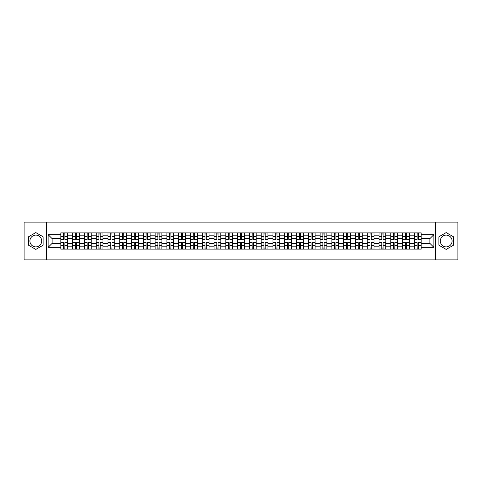 <?xml version="1.0" encoding="UTF-8"?>
<svg xmlns="http://www.w3.org/2000/svg" width="482" height="482" viewBox="0 0 482 482"><rect width="100%" height="100%" fill="white"/><g stroke="black" fill="none" stroke-linecap="round" stroke-linejoin="round"><path stroke-width="0.72" d="M35.813 246.892A5.892 5.892 0 0 1 29.92 241A5.892 5.892 0 0 1 35.813 235.108A5.892 5.892 0 0 1 41.705 241A5.892 5.892 0 0 1 35.813 246.892M446.187 246.892A5.892 5.892 0 0 1 440.295 241A5.892 5.892 0 0 1 446.187 235.108A5.892 5.892 0 0 1 452.08 241A5.892 5.892 0 0 1 446.187 246.892M435.385 259.888L457.9 259.888L457.9 222.112L24.1 222.112L24.1 259.888L435.385 259.888L435.385 222.112M72.601 249.122L72.601 235.18L67.619 235.18L67.619 249.122M67.619 235.18L67.619 232.878M72.601 235.18L72.601 232.878M79.403 232.878L79.403 249.122M84.386 249.122L84.386 232.878M91.188 232.878L91.188 249.122M96.171 249.122L96.171 232.878M102.973 232.878L102.973 249.122M107.956 249.122L107.956 232.878M114.758 232.878L114.758 249.122M119.747 249.122L119.747 232.878M126.543 232.878L126.543 249.122M131.532 249.122L131.532 232.878M138.328 232.878L138.328 249.122M143.317 249.122L143.317 232.878M150.113 232.878L150.113 249.122M155.102 249.122L155.102 232.878M161.898 232.878L161.898 249.122M166.886 249.122L166.886 232.878M173.689 232.878L173.689 249.122M178.671 249.122L178.671 232.878M185.474 232.878L185.474 249.122M190.456 249.122L190.456 232.878M197.258 232.878L197.258 249.122M202.241 249.122L202.241 232.878M209.043 232.878L209.043 249.122M214.032 249.122L214.032 232.878M220.828 232.878L220.828 249.122M225.817 249.122L225.817 232.878M232.613 232.878L232.613 249.122M237.602 249.122L237.602 232.878M244.398 232.878L244.398 249.122M249.387 249.122L249.387 232.878M256.183 232.878L256.183 249.122M261.172 249.122L261.172 232.878M267.968 232.878L267.968 249.122M272.957 249.122L272.957 232.878M279.759 232.878L279.759 249.122M284.742 249.122L284.742 232.878M291.544 232.878L291.544 249.122M296.526 249.122L296.526 232.878M303.329 232.878L303.329 249.122M308.311 249.122L308.311 232.878M315.114 232.878L315.114 249.122M320.102 249.122L320.102 232.878M326.898 232.878L326.898 249.122M331.887 249.122L331.887 232.878M338.683 232.878L338.683 249.122M343.672 249.122L343.672 232.878M350.468 232.878L350.468 249.122M355.457 249.122L355.457 232.878M362.253 232.878L362.253 249.122M367.242 249.122L367.242 232.878M374.044 232.878L374.044 249.122M379.027 249.122L379.027 232.878M385.829 232.878L385.829 249.122M390.812 249.122L390.812 232.878M397.614 232.878L397.614 249.122M402.597 249.122L402.597 232.878M409.399 232.878L409.399 249.122M414.381 249.122L414.381 232.878M414.381 243.344L409.399 243.344M402.597 243.344L397.614 243.344M390.812 243.344L385.829 243.344M379.027 243.344L374.044 243.344M367.242 243.344L362.253 243.344M355.457 243.344L350.468 243.344M343.672 243.344L338.683 243.344M331.887 243.344L326.898 243.344M320.102 243.344L315.114 243.344M308.311 243.344L303.329 243.344M296.526 243.344L291.544 243.344M284.742 243.344L279.759 243.344M272.957 243.344L267.968 243.344M261.172 243.344L256.183 243.344M249.387 243.344L244.398 243.344M237.602 243.344L232.613 243.344M225.817 243.344L220.828 243.344M214.032 243.344L209.043 243.344M202.241 243.344L197.258 243.344M190.456 243.344L185.474 243.344M178.671 243.344L173.689 243.344M166.886 243.344L161.898 243.344M155.102 243.344L150.113 243.344M143.317 243.344L138.328 243.344M131.532 243.344L126.543 243.344M119.747 243.344L114.758 243.344M107.956 243.344L102.973 243.344M96.171 243.344L91.188 243.344M84.386 243.344L79.403 243.344M72.601 243.344L67.619 243.344M414.381 238.656L409.399 238.656M402.597 238.656L397.614 238.656M390.812 238.656L385.829 238.656M379.027 238.656L374.044 238.656M367.242 238.656L362.253 238.656M355.457 238.656L350.468 238.656M343.672 238.656L338.683 238.656M331.887 238.656L326.898 238.656M320.102 238.656L315.114 238.656M308.311 238.656L303.329 238.656M296.526 238.656L291.544 238.656M284.742 238.656L279.759 238.656M272.957 238.656L267.968 238.656M261.172 238.656L256.183 238.656M249.387 238.656L244.398 238.656M237.602 238.656L232.613 238.656M225.817 238.656L220.828 238.656M214.032 238.656L209.043 238.656M202.241 238.656L197.258 238.656M190.456 238.656L185.474 238.656M178.671 238.656L173.689 238.656M166.886 238.656L161.898 238.656M155.102 238.656L150.113 238.656M143.317 238.656L138.328 238.656M131.532 238.656L126.543 238.656M119.747 238.656L114.758 238.656M107.956 238.656L102.973 238.656M96.171 238.656L91.188 238.656M84.386 238.656L79.403 238.656M72.601 238.656L67.619 238.656M52.128 243.344L60.816 243.344L60.816 238.656L52.128 238.656L52.128 243.344L48.122 247.344L48.122 234.656L60.816 234.656L60.816 238.656M421.184 238.656L421.184 243.344L429.872 243.344L429.872 238.656L421.184 238.656L421.184 232.878L60.816 232.878L60.816 234.656M421.184 234.656L433.878 234.656L433.878 247.344L421.184 247.344L421.184 243.344M60.816 243.344L60.816 249.122L421.184 249.122L421.184 247.344M60.816 247.344L48.122 247.344M46.615 259.888L46.615 222.112M43.103 236.789L35.813 232.583L28.522 236.789L28.522 245.211L35.813 249.417L43.103 245.211L43.103 236.789M453.478 236.789L446.187 232.583L438.897 236.789L438.897 245.211L446.187 249.417L453.478 245.211L453.478 236.789M64.859 247.989L63.576 247.989M63.576 234.011L64.859 234.011M76.644 247.989L75.361 247.989M75.361 234.011L76.644 234.011M88.429 247.989L87.146 247.989M87.146 234.011L88.429 234.011M100.214 247.989L98.93 247.989M98.93 234.011L100.214 234.011M111.999 247.989L110.715 247.989M110.715 234.011L111.999 234.011M123.784 247.989L122.5 247.989M122.5 234.011L123.784 234.011M135.575 247.989L134.285 247.989M134.285 234.011L135.575 234.011M147.359 247.989L146.076 247.989M146.076 234.011L147.359 234.011M159.144 247.989L157.861 247.989M157.861 234.011L159.144 234.011M170.929 247.989L169.646 247.989M169.646 234.011L170.929 234.011M182.714 247.989L181.431 247.989M181.431 234.011L182.714 234.011M194.499 247.989L193.216 247.989M193.216 234.011L194.499 234.011M206.284 247.989L205.001 247.989M205.001 234.011L206.284 234.011M218.069 247.989L216.786 247.989M216.786 234.011L218.069 234.011M229.854 247.989L228.57 247.989M228.57 234.011L229.854 234.011M241.645 247.989L240.355 247.989M240.355 234.011L241.645 234.011M253.43 247.989L252.146 247.989M252.146 234.011L253.43 234.011M265.214 247.989L263.931 247.989M263.931 234.011L265.214 234.011M276.999 247.989L275.716 247.989M275.716 234.011L276.999 234.011M288.784 247.989L287.501 247.989M287.501 234.011L288.784 234.011M300.569 247.989L299.286 247.989M299.286 234.011L300.569 234.011M312.354 247.989L311.071 247.989M311.071 234.011L312.354 234.011M324.139 247.989L322.856 247.989M322.856 234.011L324.139 234.011M335.924 247.989L334.641 247.989M334.641 234.011L335.924 234.011M347.715 247.989L346.425 247.989M346.425 234.011L347.715 234.011M359.5 247.989L358.216 247.989M358.216 234.011L359.5 234.011M371.285 247.989L370.001 247.989M370.001 234.011L371.285 234.011M383.07 247.989L381.786 247.989M381.786 234.011L383.07 234.011M394.854 247.989L393.571 247.989M393.571 234.011L394.854 234.011M406.639 247.989L405.356 247.989M405.356 234.011L406.639 234.011M418.424 247.989L417.141 247.989M417.141 234.011L418.424 234.011M48.122 234.656L52.128 238.656M429.872 243.344L433.878 247.344M429.872 238.656L433.878 234.656M64.859 239.373L64.859 232.957L67.576 232.957L67.576 239.373L64.859 239.373M63.576 233.939L64.859 233.939M64.859 232.957L60.853 232.957L60.853 239.373L63.576 239.373L63.576 232.957L62.479 232.957M63.576 242.627L63.576 249.043L60.853 249.043L60.853 242.627L63.576 242.627M64.859 248.061L63.576 248.061M63.576 249.043L67.576 249.043L67.576 242.627L64.859 242.627L64.859 249.043L65.956 249.043M76.644 239.373L76.644 232.957L79.361 232.957L79.361 239.373L76.644 239.373M75.361 233.939L76.644 233.939M76.644 232.957L72.637 232.957L72.637 239.373L75.361 239.373L75.361 232.957L74.264 232.957M88.429 239.373L88.429 232.957L91.152 232.957L91.152 239.373L88.429 239.373M87.146 233.939L88.429 233.939M88.429 232.957L84.428 232.957L84.428 239.373L87.146 239.373L87.146 232.957L86.049 232.957M75.361 242.627L75.361 249.043L72.637 249.043L72.637 242.627L75.361 242.627M76.644 248.061L75.361 248.061M75.361 249.043L79.361 249.043L79.361 242.627L76.644 242.627L76.644 249.043L77.741 249.043M87.146 242.627L87.146 249.043L84.428 249.043L84.428 242.627L87.146 242.627M88.429 248.061L87.146 248.061M87.146 249.043L91.152 249.043L91.152 242.627L88.429 242.627L88.429 249.043L89.525 249.043M100.214 239.373L100.214 232.957L102.937 232.957L102.937 239.373L100.214 239.373M98.93 233.939L100.214 233.939M100.214 232.957L96.213 232.957L96.213 239.373L98.93 239.373L98.93 232.957L97.834 232.957M111.999 239.373L111.999 232.957L114.722 232.957L114.722 239.373L111.999 239.373M110.715 233.939L111.999 233.939M111.999 232.957L107.998 232.957L107.998 239.373L110.715 239.373L110.715 232.957L109.619 232.957M123.784 239.373L123.784 232.957L126.507 232.957L126.507 239.373L123.784 239.373M122.5 233.939L123.784 233.939M123.784 232.957L119.783 232.957L119.783 239.373L122.5 239.373L122.5 232.957L121.404 232.957M98.93 242.627L98.93 249.043L96.213 249.043L96.213 242.627L98.93 242.627M100.214 248.061L98.93 248.061M98.93 249.043L102.937 249.043L102.937 242.627L100.214 242.627L100.214 249.043L101.31 249.043M110.715 242.627L110.715 249.043L107.998 249.043L107.998 242.627L110.715 242.627M111.999 248.061L110.715 248.061M110.715 249.043L114.722 249.043L114.722 242.627L111.999 242.627L111.999 249.043L113.095 249.043M122.5 242.627L122.5 249.043L119.783 249.043L119.783 242.627L122.5 242.627M123.784 248.061L122.5 248.061M122.5 249.043L126.507 249.043L126.507 242.627L123.784 242.627L123.784 249.043L124.88 249.043M134.285 242.627L134.285 249.043L131.568 249.043L131.568 242.627L134.285 242.627M135.575 248.061L134.285 248.061M134.285 249.043L138.292 249.043L138.292 242.627L135.575 242.627L135.575 249.043L136.665 249.043M146.076 242.627L146.076 249.043L143.353 249.043L143.353 242.627L146.076 242.627M147.359 248.061L146.076 248.061M146.076 249.043L150.077 249.043L150.077 242.627L147.359 242.627L147.359 249.043L148.45 249.043M157.861 242.627L157.861 249.043L155.138 249.043L155.138 242.627L157.861 242.627M159.144 248.061L157.861 248.061M157.861 249.043L161.862 249.043L161.862 242.627L159.144 242.627L159.144 249.043L160.241 249.043M169.646 242.627L169.646 249.043L166.923 249.043L166.923 242.627L169.646 242.627M170.929 248.061L169.646 248.061M169.646 249.043L173.647 249.043L173.647 242.627L170.929 242.627L170.929 249.043L172.026 249.043M181.431 242.627L181.431 249.043L178.708 249.043L178.708 242.627L181.431 242.627M182.714 248.061L181.431 248.061M181.431 249.043L185.431 249.043L185.431 242.627L182.714 242.627L182.714 249.043L183.811 249.043M193.216 242.627L193.216 249.043L190.498 249.043L190.498 242.627L193.216 242.627M194.499 248.061L193.216 248.061M193.216 249.043L197.222 249.043L197.222 242.627L194.499 242.627L194.499 249.043L195.596 249.043M205.001 242.627L205.001 249.043L202.283 249.043L202.283 242.627L205.001 242.627M206.284 248.061L205.001 248.061M205.001 249.043L209.007 249.043L209.007 242.627L206.284 242.627L206.284 249.043L207.381 249.043M216.786 242.627L216.786 249.043L214.068 249.043L214.068 242.627L216.786 242.627M218.069 248.061L216.786 248.061M216.786 249.043L220.792 249.043L220.792 242.627L218.069 242.627L218.069 249.043L219.165 249.043M228.57 242.627L228.57 249.043L225.853 249.043L225.853 242.627L228.57 242.627M229.854 248.061L228.57 248.061M228.57 249.043L232.577 249.043L232.577 242.627L229.854 242.627L229.854 249.043L230.95 249.043M240.355 242.627L240.355 249.043L237.638 249.043L237.638 242.627L240.355 242.627M241.645 248.061L240.355 248.061M240.355 249.043L244.362 249.043L244.362 242.627L241.645 242.627L241.645 249.043L242.735 249.043M252.146 242.627L252.146 249.043L249.423 249.043L249.423 242.627L252.146 242.627M253.43 248.061L252.146 248.061M252.146 249.043L256.147 249.043L256.147 242.627L253.43 242.627L253.43 249.043L254.526 249.043M263.931 242.627L263.931 249.043L261.208 249.043L261.208 242.627L263.931 242.627M265.214 248.061L263.931 248.061M263.931 249.043L267.932 249.043L267.932 242.627L265.214 242.627L265.214 249.043L266.311 249.043M275.716 242.627L275.716 249.043L272.993 249.043L272.993 242.627L275.716 242.627M276.999 248.061L275.716 248.061M275.716 249.043L279.717 249.043L279.717 242.627L276.999 242.627L276.999 249.043L278.096 249.043M287.501 242.627L287.501 249.043L284.778 249.043L284.778 242.627L287.501 242.627M288.784 248.061L287.501 248.061M287.501 249.043L291.502 249.043L291.502 242.627L288.784 242.627L288.784 249.043L289.881 249.043M299.286 242.627L299.286 249.043L296.569 249.043L296.569 242.627L299.286 242.627M300.569 248.061L299.286 248.061M299.286 249.043L303.292 249.043L303.292 242.627L300.569 242.627L300.569 249.043L301.666 249.043M311.071 242.627L311.071 249.043L308.353 249.043L308.353 242.627L311.071 242.627M312.354 248.061L311.071 248.061M311.071 249.043L315.077 249.043L315.077 242.627L312.354 242.627L312.354 249.043L313.451 249.043M135.575 239.373L135.575 232.957L138.292 232.957L138.292 239.373L135.575 239.373M134.285 233.939L135.575 233.939M135.575 232.957L131.568 232.957L131.568 239.373L134.285 239.373L134.285 232.957L133.195 232.957M147.359 239.373L147.359 232.957L150.077 232.957L150.077 239.373L147.359 239.373M146.076 233.939L147.359 233.939M147.359 232.957L143.353 232.957L143.353 239.373L146.076 239.373L146.076 232.957L144.98 232.957M159.144 239.373L159.144 232.957L161.862 232.957L161.862 239.373L159.144 239.373M157.861 233.939L159.144 233.939M159.144 232.957L155.138 232.957L155.138 239.373L157.861 239.373L157.861 232.957L156.764 232.957M170.929 239.373L170.929 232.957L173.647 232.957L173.647 239.373L170.929 239.373M169.646 233.939L170.929 233.939M170.929 232.957L166.923 232.957L166.923 239.373L169.646 239.373L169.646 232.957L168.549 232.957M182.714 239.373L182.714 232.957L185.431 232.957L185.431 239.373L182.714 239.373M181.431 233.939L182.714 233.939M182.714 232.957L178.708 232.957L178.708 239.373L181.431 239.373L181.431 232.957L180.334 232.957M194.499 239.373L194.499 232.957L197.222 232.957L197.222 239.373L194.499 239.373M193.216 233.939L194.499 233.939M194.499 232.957L190.498 232.957L190.498 239.373L193.216 239.373L193.216 232.957L192.119 232.957M206.284 239.373L206.284 232.957L209.007 232.957L209.007 239.373L206.284 239.373M205.001 233.939L206.284 233.939M206.284 232.957L202.283 232.957L202.283 239.373L205.001 239.373L205.001 232.957L203.904 232.957M218.069 239.373L218.069 232.957L220.792 232.957L220.792 239.373L218.069 239.373M216.786 233.939L218.069 233.939M218.069 232.957L214.068 232.957L214.068 239.373L216.786 239.373L216.786 232.957L215.689 232.957M229.854 239.373L229.854 232.957L232.577 232.957L232.577 239.373L229.854 239.373M228.57 233.939L229.854 233.939M229.854 232.957L225.853 232.957L225.853 239.373L228.57 239.373L228.57 232.957L227.474 232.957M241.645 239.373L241.645 232.957L244.362 232.957L244.362 239.373L241.645 239.373M240.355 233.939L241.645 233.939M241.645 232.957L237.638 232.957L237.638 239.373L240.355 239.373L240.355 232.957L239.265 232.957M253.43 239.373L253.43 232.957L256.147 232.957L256.147 239.373L253.43 239.373M252.146 233.939L253.43 233.939M253.43 232.957L249.423 232.957L249.423 239.373L252.146 239.373L252.146 232.957L251.05 232.957M265.214 239.373L265.214 232.957L267.932 232.957L267.932 239.373L265.214 239.373M263.931 233.939L265.214 233.939M265.214 232.957L261.208 232.957L261.208 239.373L263.931 239.373L263.931 232.957L262.835 232.957M276.999 239.373L276.999 232.957L279.717 232.957L279.717 239.373L276.999 239.373M275.716 233.939L276.999 233.939M276.999 232.957L272.993 232.957L272.993 239.373L275.716 239.373L275.716 232.957L274.62 232.957M288.784 239.373L288.784 232.957L291.502 232.957L291.502 239.373L288.784 239.373M287.501 233.939L288.784 233.939M288.784 232.957L284.778 232.957L284.778 239.373L287.501 239.373L287.501 232.957L286.404 232.957M300.569 239.373L300.569 232.957L303.292 232.957L303.292 239.373L300.569 239.373M299.286 233.939L300.569 233.939M300.569 232.957L296.569 232.957L296.569 239.373L299.286 239.373L299.286 232.957L298.189 232.957M312.354 239.373L312.354 232.957L315.077 232.957L315.077 239.373L312.354 239.373M311.071 233.939L312.354 233.939M312.354 232.957L308.353 232.957L308.353 239.373L311.071 239.373L311.071 232.957L309.974 232.957M324.139 239.373L324.139 232.957L326.862 232.957L326.862 239.373L324.139 239.373M322.856 233.939L324.139 233.939M324.139 232.957L320.138 232.957L320.138 239.373L322.856 239.373L322.856 232.957L321.759 232.957M335.924 239.373L335.924 232.957L338.647 232.957L338.647 239.373L335.924 239.373M334.641 233.939L335.924 233.939M335.924 232.957L331.923 232.957L331.923 239.373L334.641 239.373L334.641 232.957L333.55 232.957M347.715 239.373L347.715 232.957L350.432 232.957L350.432 239.373L347.715 239.373M346.425 233.939L347.715 233.939M347.715 232.957L343.708 232.957L343.708 239.373L346.425 239.373L346.425 232.957L345.335 232.957M359.5 239.373L359.5 232.957L362.217 232.957L362.217 239.373L359.5 239.373M358.216 233.939L359.5 233.939M359.5 232.957L355.493 232.957L355.493 239.373L358.216 239.373L358.216 232.957L357.12 232.957M322.856 242.627L322.856 249.043L320.138 249.043L320.138 242.627L322.856 242.627M324.139 248.061L322.856 248.061M322.856 249.043L326.862 249.043L326.862 242.627L324.139 242.627L324.139 249.043L325.236 249.043M334.641 242.627L334.641 249.043L331.923 249.043L331.923 242.627L334.641 242.627M335.924 248.061L334.641 248.061M334.641 249.043L338.647 249.043L338.647 242.627L335.924 242.627L335.924 249.043L337.02 249.043M346.425 242.627L346.425 249.043L343.708 249.043L343.708 242.627L346.425 242.627M347.715 248.061L346.425 248.061M346.425 249.043L350.432 249.043L350.432 242.627L347.715 242.627L347.715 249.043L348.805 249.043M358.216 242.627L358.216 249.043L355.493 249.043L355.493 242.627L358.216 242.627M359.5 248.061L358.216 248.061M358.216 249.043L362.217 249.043L362.217 242.627L359.5 242.627L359.5 249.043L360.596 249.043M371.285 239.373L371.285 232.957L374.002 232.957L374.002 239.373L371.285 239.373M370.001 233.939L371.285 233.939M371.285 232.957L367.278 232.957L367.278 239.373L370.001 239.373L370.001 232.957L368.905 232.957M370.001 242.627L370.001 249.043L367.278 249.043L367.278 242.627L370.001 242.627M371.285 248.061L370.001 248.061M370.001 249.043L374.002 249.043L374.002 242.627L371.285 242.627L371.285 249.043L372.381 249.043M383.07 239.373L383.07 232.957L385.787 232.957L385.787 239.373L383.07 239.373M381.786 233.939L383.07 233.939M383.07 232.957L379.063 232.957L379.063 239.373L381.786 239.373L381.786 232.957L380.69 232.957M381.786 242.627L381.786 249.043L379.063 249.043L379.063 242.627L381.786 242.627M383.07 248.061L381.786 248.061M381.786 249.043L385.787 249.043L385.787 242.627L383.07 242.627L383.07 249.043L384.166 249.043M394.854 239.373L394.854 232.957L397.572 232.957L397.572 239.373L394.854 239.373M393.571 233.939L394.854 233.939M394.854 232.957L390.848 232.957L390.848 239.373L393.571 239.373L393.571 232.957L392.475 232.957M393.571 242.627L393.571 249.043L390.848 249.043L390.848 242.627L393.571 242.627M394.854 248.061L393.571 248.061M393.571 249.043L397.572 249.043L397.572 242.627L394.854 242.627L394.854 249.043L395.951 249.043M406.639 239.373L406.639 232.957L409.363 232.957L409.363 239.373L406.639 239.373M405.356 233.939L406.639 233.939M406.639 232.957L402.639 232.957L402.639 239.373L405.356 239.373L405.356 232.957L404.259 232.957M405.356 242.627L405.356 249.043L402.639 249.043L402.639 242.627L405.356 242.627M406.639 248.061L405.356 248.061M405.356 249.043L409.363 249.043L409.363 242.627L406.639 242.627L406.639 249.043L407.736 249.043M418.424 239.373L418.424 232.957L421.148 232.957L421.148 239.373L418.424 239.373M417.141 233.939L418.424 233.939M418.424 232.957L414.424 232.957L414.424 239.373L417.141 239.373L417.141 232.957L416.044 232.957M417.141 242.627L417.141 249.043L414.424 249.043L414.424 242.627L417.141 242.627M418.424 248.061L417.141 248.061M417.141 249.043L421.148 249.043L421.148 242.627L418.424 242.627L418.424 249.043L419.521 249.043M402.597 235.18L397.614 235.18M390.812 235.18L385.829 235.18M379.027 235.18L374.044 235.18M367.242 235.18L362.253 235.18M355.457 235.18L350.468 235.18M343.672 235.18L338.683 235.18M331.887 235.18L326.898 235.18M320.102 235.18L315.114 235.18M308.311 235.18L303.329 235.18M296.526 235.18L291.544 235.18M284.742 235.18L279.759 235.18M272.957 235.18L267.968 235.18M261.172 235.18L256.183 235.18M249.387 235.18L244.398 235.18M237.602 235.18L232.613 235.18M225.817 235.18L220.828 235.18M214.032 235.18L209.043 235.18M202.241 235.18L197.258 235.18M190.456 235.18L185.474 235.18M178.671 235.18L173.689 235.18M166.886 235.18L161.898 235.18M155.102 235.18L150.113 235.18M143.317 235.18L138.328 235.18M131.532 235.18L126.543 235.18M119.747 235.18L114.758 235.18M107.956 235.18L102.973 235.18M96.171 235.18L91.188 235.18M84.386 235.18L79.403 235.18M414.381 235.18L409.399 235.18M402.597 246.82L397.614 246.82M390.812 246.82L385.829 246.82M379.027 246.82L374.044 246.82M367.242 246.82L362.253 246.82M355.457 246.82L350.468 246.82M343.672 246.82L338.683 246.82M331.887 246.82L326.898 246.82M320.102 246.82L315.114 246.82M308.311 246.82L303.329 246.82M296.526 246.82L291.544 246.82M284.742 246.82L279.759 246.82M272.957 246.82L267.968 246.82M261.172 246.82L256.183 246.82M249.387 246.82L244.398 246.82M237.602 246.82L232.613 246.82M225.817 246.82L220.828 246.82M214.032 246.82L209.043 246.82M202.241 246.82L197.258 246.82M190.456 246.82L185.474 246.82M178.671 246.82L173.689 246.82M166.886 246.82L161.898 246.82M155.102 246.82L150.113 246.82M143.317 246.82L138.328 246.82M131.532 246.82L126.543 246.82M119.747 246.82L114.758 246.82M107.956 246.82L102.973 246.82M96.171 246.82L91.188 246.82M84.386 246.82L79.403 246.82M72.601 246.82L67.619 246.82M414.381 246.82L409.399 246.82M64.859 239.217L67.576 239.217M64.859 236.662L67.576 236.662M60.853 239.217L63.576 239.217M60.853 236.662L63.576 236.662M63.576 242.783L60.853 242.783M63.576 245.338L60.853 245.338M67.576 242.783L64.859 242.783M67.576 245.338L64.859 245.338M76.644 239.217L79.361 239.217M76.644 236.662L79.361 236.662M72.637 239.217L75.361 239.217M72.637 236.662L75.361 236.662M88.429 239.217L91.152 239.217M88.429 236.662L91.152 236.662M84.428 239.217L87.146 239.217M84.428 236.662L87.146 236.662M75.361 242.783L72.637 242.783M75.361 245.338L72.637 245.338M79.361 242.783L76.644 242.783M79.361 245.338L76.644 245.338M87.146 242.783L84.428 242.783M87.146 245.338L84.428 245.338M91.152 242.783L88.429 242.783M91.152 245.338L88.429 245.338M100.214 239.217L102.937 239.217M100.214 236.662L102.937 236.662M96.213 239.217L98.93 239.217M96.213 236.662L98.93 236.662M111.999 239.217L114.722 239.217M111.999 236.662L114.722 236.662M107.998 239.217L110.715 239.217M107.998 236.662L110.715 236.662M123.784 239.217L126.507 239.217M123.784 236.662L126.507 236.662M119.783 239.217L122.5 239.217M119.783 236.662L122.5 236.662M98.93 242.783L96.213 242.783M98.93 245.338L96.213 245.338M102.937 242.783L100.214 242.783M102.937 245.338L100.214 245.338M110.715 242.783L107.998 242.783M110.715 245.338L107.998 245.338M114.722 242.783L111.999 242.783M114.722 245.338L111.999 245.338M122.5 242.783L119.783 242.783M122.5 245.338L119.783 245.338M126.507 242.783L123.784 242.783M126.507 245.338L123.784 245.338M134.285 242.783L131.568 242.783M134.285 245.338L131.568 245.338M138.292 242.783L135.575 242.783M138.292 245.338L135.575 245.338M146.076 242.783L143.353 242.783M146.076 245.338L143.353 245.338M150.077 242.783L147.359 242.783M150.077 245.338L147.359 245.338M157.861 242.783L155.138 242.783M157.861 245.338L155.138 245.338M161.862 242.783L159.144 242.783M161.862 245.338L159.144 245.338M169.646 242.783L166.923 242.783M169.646 245.338L166.923 245.338M173.647 242.783L170.929 242.783M173.647 245.338L170.929 245.338M181.431 242.783L178.708 242.783M181.431 245.338L178.708 245.338M185.431 242.783L182.714 242.783M185.431 245.338L182.714 245.338M193.216 242.783L190.498 242.783M193.216 245.338L190.498 245.338M197.222 242.783L194.499 242.783M197.222 245.338L194.499 245.338M205.001 242.783L202.283 242.783M205.001 245.338L202.283 245.338M209.007 242.783L206.284 242.783M209.007 245.338L206.284 245.338M216.786 242.783L214.068 242.783M216.786 245.338L214.068 245.338M220.792 242.783L218.069 242.783M220.792 245.338L218.069 245.338M228.57 242.783L225.853 242.783M228.57 245.338L225.853 245.338M232.577 242.783L229.854 242.783M232.577 245.338L229.854 245.338M240.355 242.783L237.638 242.783M240.355 245.338L237.638 245.338M244.362 242.783L241.645 242.783M244.362 245.338L241.645 245.338M252.146 242.783L249.423 242.783M252.146 245.338L249.423 245.338M256.147 242.783L253.43 242.783M256.147 245.338L253.43 245.338M263.931 242.783L261.208 242.783M263.931 245.338L261.208 245.338M267.932 242.783L265.214 242.783M267.932 245.338L265.214 245.338M275.716 242.783L272.993 242.783M275.716 245.338L272.993 245.338M279.717 242.783L276.999 242.783M279.717 245.338L276.999 245.338M287.501 242.783L284.778 242.783M287.501 245.338L284.778 245.338M291.502 242.783L288.784 242.783M291.502 245.338L288.784 245.338M299.286 242.783L296.569 242.783M299.286 245.338L296.569 245.338M303.292 242.783L300.569 242.783M303.292 245.338L300.569 245.338M311.071 242.783L308.353 242.783M311.071 245.338L308.353 245.338M315.077 242.783L312.354 242.783M315.077 245.338L312.354 245.338M135.575 239.217L138.292 239.217M135.575 236.662L138.292 236.662M131.568 239.217L134.285 239.217M131.568 236.662L134.285 236.662M147.359 239.217L150.077 239.217M147.359 236.662L150.077 236.662M143.353 239.217L146.076 239.217M143.353 236.662L146.076 236.662M159.144 239.217L161.862 239.217M159.144 236.662L161.862 236.662M155.138 239.217L157.861 239.217M155.138 236.662L157.861 236.662M170.929 239.217L173.647 239.217M170.929 236.662L173.647 236.662M166.923 239.217L169.646 239.217M166.923 236.662L169.646 236.662M182.714 239.217L185.431 239.217M182.714 236.662L185.431 236.662M178.708 239.217L181.431 239.217M178.708 236.662L181.431 236.662M194.499 239.217L197.222 239.217M194.499 236.662L197.222 236.662M190.498 239.217L193.216 239.217M190.498 236.662L193.216 236.662M206.284 239.217L209.007 239.217M206.284 236.662L209.007 236.662M202.283 239.217L205.001 239.217M202.283 236.662L205.001 236.662M218.069 239.217L220.792 239.217M218.069 236.662L220.792 236.662M214.068 239.217L216.786 239.217M214.068 236.662L216.786 236.662M229.854 239.217L232.577 239.217M229.854 236.662L232.577 236.662M225.853 239.217L228.57 239.217M225.853 236.662L228.57 236.662M241.645 239.217L244.362 239.217M241.645 236.662L244.362 236.662M237.638 239.217L240.355 239.217M237.638 236.662L240.355 236.662M253.43 239.217L256.147 239.217M253.43 236.662L256.147 236.662M249.423 239.217L252.146 239.217M249.423 236.662L252.146 236.662M265.214 239.217L267.932 239.217M265.214 236.662L267.932 236.662M261.208 239.217L263.931 239.217M261.208 236.662L263.931 236.662M276.999 239.217L279.717 239.217M276.999 236.662L279.717 236.662M272.993 239.217L275.716 239.217M272.993 236.662L275.716 236.662M288.784 239.217L291.502 239.217M288.784 236.662L291.502 236.662M284.778 239.217L287.501 239.217M284.778 236.662L287.501 236.662M300.569 239.217L303.292 239.217M300.569 236.662L303.292 236.662M296.569 239.217L299.286 239.217M296.569 236.662L299.286 236.662M312.354 239.217L315.077 239.217M312.354 236.662L315.077 236.662M308.353 239.217L311.071 239.217M308.353 236.662L311.071 236.662M324.139 239.217L326.862 239.217M324.139 236.662L326.862 236.662M320.138 239.217L322.856 239.217M320.138 236.662L322.856 236.662M335.924 239.217L338.647 239.217M335.924 236.662L338.647 236.662M331.923 239.217L334.641 239.217M331.923 236.662L334.641 236.662M347.715 239.217L350.432 239.217M347.715 236.662L350.432 236.662M343.708 239.217L346.425 239.217M343.708 236.662L346.425 236.662M359.5 239.217L362.217 239.217M359.5 236.662L362.217 236.662M355.493 239.217L358.216 239.217M355.493 236.662L358.216 236.662M322.856 242.783L320.138 242.783M322.856 245.338L320.138 245.338M326.862 242.783L324.139 242.783M326.862 245.338L324.139 245.338M334.641 242.783L331.923 242.783M334.641 245.338L331.923 245.338M338.647 242.783L335.924 242.783M338.647 245.338L335.924 245.338M346.425 242.783L343.708 242.783M346.425 245.338L343.708 245.338M350.432 242.783L347.715 242.783M350.432 245.338L347.715 245.338M358.216 242.783L355.493 242.783M358.216 245.338L355.493 245.338M362.217 242.783L359.5 242.783M362.217 245.338L359.5 245.338M371.285 239.217L374.002 239.217M371.285 236.662L374.002 236.662M367.278 239.217L370.001 239.217M367.278 236.662L370.001 236.662M370.001 242.783L367.278 242.783M370.001 245.338L367.278 245.338M374.002 242.783L371.285 242.783M374.002 245.338L371.285 245.338M383.07 239.217L385.787 239.217M383.07 236.662L385.787 236.662M379.063 239.217L381.786 239.217M379.063 236.662L381.786 236.662M381.786 242.783L379.063 242.783M381.786 245.338L379.063 245.338M385.787 242.783L383.07 242.783M385.787 245.338L383.07 245.338M394.854 239.217L397.572 239.217M394.854 236.662L397.572 236.662M390.848 239.217L393.571 239.217M390.848 236.662L393.571 236.662M393.571 242.783L390.848 242.783M393.571 245.338L390.848 245.338M397.572 242.783L394.854 242.783M397.572 245.338L394.854 245.338M406.639 239.217L409.363 239.217M406.639 236.662L409.363 236.662M402.639 239.217L405.356 239.217M402.639 236.662L405.356 236.662M405.356 242.783L402.639 242.783M405.356 245.338L402.639 245.338M409.363 242.783L406.639 242.783M409.363 245.338L406.639 245.338M418.424 239.217L421.148 239.217M418.424 236.662L421.148 236.662M414.424 239.217L417.141 239.217M414.424 236.662L417.141 236.662M417.141 242.783L414.424 242.783M417.141 245.338L414.424 245.338M421.148 242.783L418.424 242.783M421.148 245.338L418.424 245.338"/></g></svg>
